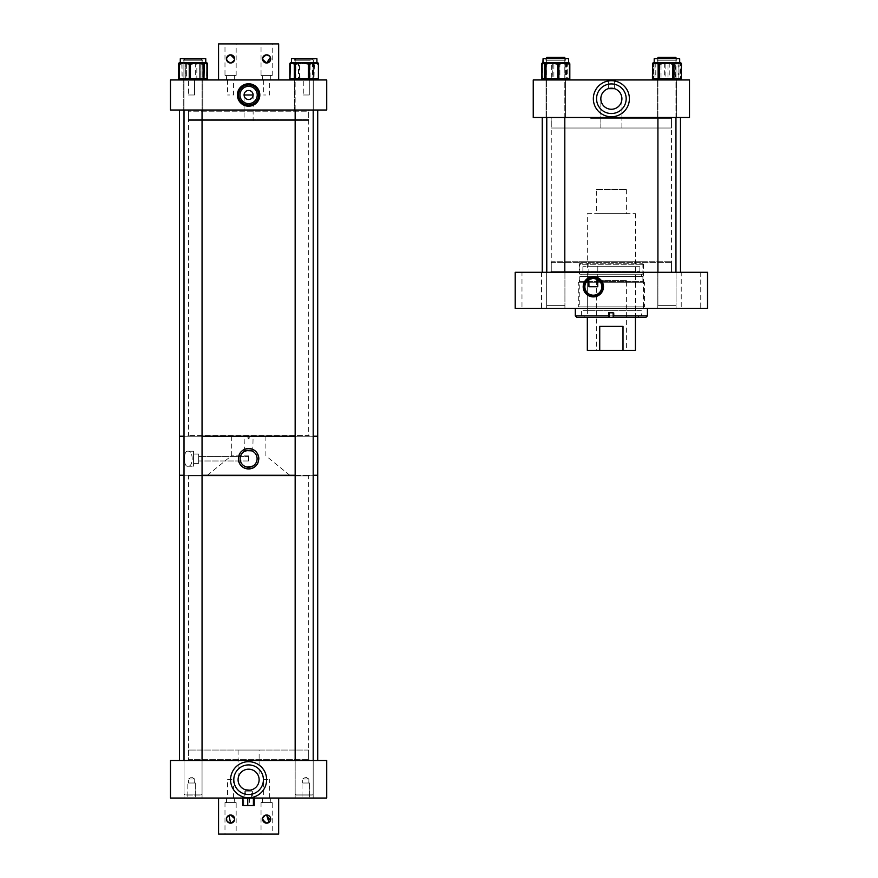 <?xml version="1.0" encoding="UTF-8"?>
<svg xmlns="http://www.w3.org/2000/svg" width="878" height="878" viewBox="0 0 878 878"><rect width="100%" height="100%" fill="white"/><g stroke="black" fill="none" stroke-linecap="round" stroke-linejoin="round"><path stroke-width="0.66" stroke-dasharray="4.39 3.29" d="M670.507 261.765L552.229 261.765L670.507 261.765L671.461 262.72L551.263 262.72L551.263 272.29L671.461 272.29L551.263 272.29M552.229 261.765L551.263 262.72L671.461 262.72L671.461 272.29M700.743 272.29L700.743 308.343L681.229 308.343L700.743 308.343L681.229 308.343L700.743 308.343L700.743 272.29L681.229 272.29L681.229 308.343L681.229 272.29L700.743 272.29M564.927 272.29L564.927 308.343L546.654 308.343L564.927 308.343L546.654 308.343L564.927 308.343L564.927 272.29L546.654 272.29L546.654 308.343L546.654 272.29L564.927 272.29M541.506 272.29L541.506 308.343L521.982 308.343L541.506 308.343L521.982 308.343L541.506 308.343L541.506 272.29L521.982 272.29L521.982 308.343L521.982 272.29L541.506 272.29M676.071 272.29L676.071 308.343L657.798 308.343L676.071 308.343L657.798 308.343L676.071 308.343L676.071 272.29L657.798 272.29L657.798 308.343L657.798 272.29L676.071 272.29M643.453 261.765L579.271 261.765L643.453 261.765L643.453 308.343L579.271 308.343L643.453 308.343L579.271 308.343L643.453 308.343L643.453 306.861L579.271 306.861L643.453 306.861M579.271 261.765L579.271 306.861M597.852 261.765L588.82 261.765L597.852 261.765L597.731 279.522A8.451 8.451 0 0 1 593.341 295.206A8.451 8.451 0 0 1 588.951 279.522M597.731 286.744L588.951 286.744M588.82 261.765L588.908 279.544M707.525 272.29L707.525 308.343L515.21 308.343L515.21 272.29L707.525 272.29M641.313 310.636L581.412 310.636L641.313 310.636L641.324 315.871L581.412 315.871L641.313 315.871M638.558 315.871L584.177 315.871L638.558 315.871L638.558 317.364L584.177 317.364L638.558 317.364M578.317 306.861L644.419 306.861L578.317 306.861L578.317 282.266L644.419 282.266L578.317 282.266L579.271 281.3L643.453 281.3L579.271 281.3M579.842 281.3L642.894 281.3L579.842 281.3L579.842 276.471L642.894 276.471L579.842 276.471M581.126 276.471L641.609 276.471L581.126 276.471L581.115 274.21L641.609 274.21L581.126 274.21M579.842 274.21L642.894 274.21L579.842 274.21L579.842 264.761L642.894 264.761L579.842 264.761L580.709 263.246L642.016 263.246L580.709 263.246M635.409 263.246L587.327 263.246L635.409 263.246L635.409 266.275L587.327 266.275L635.409 266.275M639.842 266.275L582.882 266.275L639.842 266.275L639.842 271.543L582.882 271.543L639.842 271.543M635.409 271.543L587.327 271.543L635.409 271.543L635.409 310.636L587.327 310.636L635.409 310.636M645.934 317.364L576.802 317.364M647.426 315.871L614.084 315.871L614.084 312.798L609.562 312.798L609.551 317.364L609.562 315.871L575.309 315.871M575.309 308.343L647.426 308.343L575.309 308.343M614.084 312.798L609.541 312.798L609.562 315.871M614.051 312.798L614.084 315.871M613.195 312.798L613.195 317.364L613.195 312.798L608.673 312.798M626.387 280.444L596.338 280.444L626.387 280.444L626.387 350.421L596.338 350.421L626.387 350.421M596.338 280.444L596.338 350.421M596.338 189.593L626.387 189.593L596.338 189.593L596.338 213.628L626.387 213.628L596.338 213.628M626.387 189.593L626.387 213.628M587.327 213.628L635.409 213.628L587.327 213.628L587.327 317.364M635.409 213.628L635.409 317.364M623.007 326.375L599.729 326.375L623.007 326.375L623.007 350.421L635.409 350.421M599.729 326.375L599.729 350.421L587.327 350.421M623.007 350.421L599.729 350.421M244.084 94.989C244.369 97.71 245.884 99.214 248.606 99.499C251.327 99.214 252.831 97.71 253.127 94.989A4.522 4.522 0 0 0 248.606 90.467A4.522 4.522 0 0 0 244.084 94.989L244.084 120.538L253.127 120.538L253.127 94.989A4.522 4.522 0 0 0 248.606 90.467A4.522 4.522 0 0 0 244.084 94.989M248.606 86.351A8.626 8.626 0 0 0 239.979 94.989A8.626 8.626 0 0 0 248.606 103.615A8.626 8.626 0 0 0 257.232 94.989A8.626 8.626 0 0 0 248.606 86.351M313.94 79.964L313.94 110.013L294.415 110.013L313.94 110.013L294.415 110.013L313.94 110.013L313.94 79.964L294.415 79.964L294.415 110.013L294.415 79.964L313.94 79.964M309.297 79.964L309.297 94.989L303.283 94.989L309.297 94.989L303.283 94.989L309.297 94.989L309.297 79.964L303.283 79.964L303.283 94.989L303.283 79.964L309.297 79.964M269.634 79.964L263.63 79.964L269.634 79.964L269.634 94.989L263.63 94.989L269.634 94.989M263.63 79.964L263.63 94.989M233.581 79.964L227.567 79.964L233.581 79.964L233.581 94.989L227.567 94.989L233.581 94.989M227.567 79.964L227.567 94.989M194.521 79.964L194.521 94.989L188.507 94.989L194.521 94.989L188.507 94.989L194.521 94.989L194.521 79.964L188.507 79.964L188.507 94.989L188.507 79.964L194.521 79.964M202.796 79.964L202.796 110.013L183.272 110.013L202.796 110.013L183.272 110.013L202.796 110.013L202.796 79.964L183.272 79.964L183.272 110.013L183.272 79.964L202.796 79.964L180.297 79.964L202.796 79.964M189.11 120.538L308.101 120.538L189.11 120.538L188.507 119.573L308.705 119.573L308.705 110.013L188.507 110.013L308.705 110.013M308.101 120.538L308.705 119.573L188.507 119.573L188.507 110.013M253.127 120.538L244.084 120.538M326.737 110.013L170.475 110.013L170.475 79.964L326.737 79.964L326.737 110.013M296.325 58.727L316.914 58.727L296.325 58.727M317.265 62.766L316.903 62.766A1.207 1.119 90 0 1 318.012 63.973L315.992 62.766L316.914 62.766L316.914 58.727L291.43 58.727L291.079 62.766L291.902 62.766A1.207 0.911 -90 0 0 290.991 63.973L294.514 62.766L298.037 63.973A1.207 0.911 90 0 1 298.948 62.766L301.011 62.766L301.231 63.973L306.543 62.766L291.43 62.766A1.207 1.119 -90 0 0 290.344 63.973L292.363 62.766L294.382 63.973A1.207 1.119 90 0 1 295.491 62.766L297.214 62.766L297.038 63.973L302.394 62.766L291.43 62.766L315.992 62.766L313.973 63.973A1.207 1.119 -90 0 0 312.864 62.766L306.543 62.766L311.855 63.973L311.624 62.766L312.864 62.766A1.207 1.13 -90 0 1 313.995 63.973L313.501 78.757L318.473 78.757L310.099 78.757L310.099 63.973L314.214 62.766L317.54 63.973A1.207 0.944 90 0 0 316.596 62.766L302.394 62.766L307.739 63.973L307.915 62.766L309.934 62.766A1.207 0.944 -90 0 1 310.878 63.973M310.263 60.231L294.295 60.231L310.263 60.231M310.263 58.727L294.295 58.727L310.263 58.727M309.802 60.231L295.041 60.231L309.802 60.231M309.802 79.964L295.041 79.964L309.802 79.964M291.43 62.777A1.207 1.13 -90 0 1 291.496 62.766L291.759 62.766A1.207 0.944 -90 0 0 290.816 63.973L290.036 63.973L290.036 78.757L298.246 78.757L298.246 63.973L294.141 62.766L290.816 63.973M297.477 63.973A1.207 0.944 90 0 1 298.421 62.766L300.441 62.766L300.616 63.973L299.365 63.973L299.365 78.757L312.557 78.757L312.557 63.973L305.961 62.766L300.616 63.973M311.306 63.973L311.141 62.766L312.864 62.766L313.084 63.973L313.084 78.757L290.168 78.757L290.168 63.973L290.991 63.973M316.914 62.766L317.99 63.973A1.207 1.13 90 0 0 316.848 62.766L316.914 62.766M299.2 79.964L317.364 79.964L299.2 79.964L299.365 78.757L298.246 78.757A1.207 0.944 -90 0 0 299.2 79.964M205.661 63.973L206.582 63.973A1.207 0.823 90 0 0 205.77 62.766L205.77 58.727L180.286 58.727L205.77 58.727L180.286 58.727L180.286 62.766L205.77 62.766L201.71 62.766L205.661 63.973A1.207 0.823 90 0 0 204.848 62.766L205.485 62.766A1.207 1.174 90 0 1 205.814 62.821M202.917 60.231L183.151 60.231L202.917 60.231L183.151 60.231L202.917 60.231L202.917 58.727L183.151 58.727L202.917 58.727L183.151 58.727L202.917 58.727L202.917 60.231M202.17 60.231L183.897 60.231L202.17 60.231L183.897 60.231L202.17 60.231L202.17 79.964L183.897 79.964L202.17 79.964L183.897 79.964L202.17 79.964L202.17 60.231M206.352 62.766L204.069 62.766L206.769 63.973L204.058 62.766L201.347 63.973A1.207 1.043 -90 0 0 200.316 62.766L200.338 62.766A1.207 1.043 -90 0 1 201.38 63.973L204.069 62.766L193.05 62.766L198.45 63.973L193.017 62.766L187.618 63.973L187.618 62.766L187.651 63.973L193.05 62.766L182.009 62.766L184.709 63.973L181.987 62.766L179.299 63.973L182.009 62.766L180.286 62.766L181.823 63.973A1.207 1.174 90 0 1 182.986 62.766L180.297 62.766A1.207 1.043 -90 0 0 179.299 63.973A1.207 1.043 -90 0 1 180.341 62.766M187.618 63.973L186.356 63.973L186.356 78.757L199.679 78.757L199.679 63.973L198.417 63.973L198.45 62.766L198.417 63.973L199.712 63.973L199.712 79.964L179.705 79.964L199.679 79.964A1.207 1.043 90 0 0 200.755 78.757L200.755 63.973L201.38 63.973M205.726 62.766A1.207 1.043 90 0 1 206.769 63.973A1.207 1.043 90 0 0 205.726 62.766M185.73 62.766A1.207 1.043 90 0 0 184.687 63.973A1.207 1.043 90 0 1 185.752 62.766M201.589 62.766L203.07 62.766M196.924 62.766L189.286 62.766L194.444 63.973L194.806 62.766L196.924 62.766A1.207 0.823 -90 0 1 197.748 63.973L201.71 62.766L196.924 62.766M184.479 62.766L182.986 62.766L184.479 62.766L184.117 63.973L189.286 62.766L184.479 62.766M179.408 63.973L180.616 62.766A1.207 1.174 -90 0 0 179.408 63.973L178.508 63.973M295.491 62.766L296.731 62.766M307.443 60.231L294.295 60.231L307.443 60.231M307.443 58.727L294.295 58.727L307.443 58.727M307.201 60.231L295.041 60.231L307.201 60.231M307.201 79.964L295.041 79.964L307.201 79.964M308.584 62.766L309.407 62.766M314.412 63.973L316.201 62.766L313.281 62.766A1.207 1.13 -90 0 1 314.412 63.973L313.995 78.757L313.084 78.757L312.864 79.964L317.265 79.964L291.079 79.964L312.864 79.964A1.207 1.13 -90 0 0 313.995 78.757L318.407 78.757M632.303 117.498L550.572 117.498L632.303 117.498M590.674 118.706L671.461 118.706L590.674 118.706M590.257 272.29L672.669 272.29L590.257 272.29M632.061 271.598L551.263 271.598L632.061 271.598M587.569 272.29L680.483 272.29L587.569 272.29M587.569 117.498L680.483 117.498L587.569 117.498M611.362 80.699A18.032 18.032 0 0 0 593.341 98.731A18.032 18.032 0 0 0 611.362 116.763A18.032 18.032 0 0 0 629.394 98.731A18.032 18.032 0 0 0 611.362 80.699A18.032 18.032 0 0 0 593.341 98.731A18.032 18.032 0 0 0 611.362 116.763A18.032 18.032 0 0 0 629.394 98.731A18.032 18.032 0 0 0 611.362 80.699M614.37 79.964L614.37 88.634L614.37 79.964L608.366 79.964L608.366 88.634L608.366 79.964L614.37 79.964M546.039 117.498L546.039 79.964L565.553 79.964L546.039 79.964L565.553 79.964L546.039 79.964L565.553 79.964L546.039 79.964L565.553 79.964L546.039 79.964L546.039 117.498L565.553 117.498L565.553 79.964L565.553 117.498L546.039 117.498L565.553 117.498L546.039 117.498L546.039 79.964L546.039 117.498L565.553 117.498L565.553 79.964L565.553 117.498L546.039 117.498M657.183 117.498L657.183 79.964L676.697 79.964L657.183 79.964L676.697 79.964L657.183 79.964L676.697 79.964L657.183 79.964L676.697 79.964L657.183 79.964L657.183 117.498L676.697 117.498L676.697 79.964L676.697 117.498L657.183 117.498L676.697 117.498L657.183 117.498L657.183 79.964L657.183 117.498L676.697 117.498L676.697 79.964L676.697 117.498L657.183 117.498M671.461 128.023L551.263 128.023L551.263 117.498L671.461 117.498L551.263 117.498L671.461 117.498L551.263 117.498L551.263 128.023L671.461 128.023L671.461 117.498L671.461 128.023L551.263 128.023L671.461 128.023M600.837 128.023L600.837 98.731C601.507 105.075 605.019 108.587 611.362 109.256C617.717 108.587 621.229 105.075 621.898 98.731C621.229 105.075 617.717 108.587 611.362 109.256C605.019 108.587 601.507 105.075 600.837 98.731C601.507 105.075 605.019 108.587 611.362 109.256A10.525 10.525 0 0 0 621.898 98.731A10.525 10.525 0 0 0 611.362 88.195A10.525 10.525 0 0 0 600.837 98.731A10.525 10.525 0 0 0 611.362 109.256C617.717 108.587 621.229 105.075 621.898 98.731C621.229 105.075 617.717 108.587 611.362 109.256C605.019 108.587 601.507 105.075 600.837 98.731L600.837 128.023L621.898 128.023L621.898 98.731L621.898 128.023L600.837 128.023M611.362 83.926A14.805 14.805 0 0 0 596.557 98.731A14.805 14.805 0 0 0 611.362 113.536A14.805 14.805 0 0 0 626.179 98.731A14.805 14.805 0 0 0 611.362 83.926A14.805 14.805 0 0 0 596.557 98.731A14.805 14.805 0 0 0 611.362 113.536A14.805 14.805 0 0 0 626.179 98.731A14.805 14.805 0 0 0 611.362 83.926M533.242 117.498L533.242 79.964L689.493 79.964L533.242 79.964L533.242 117.498L689.493 117.498L689.493 79.964L689.493 117.498L533.242 117.498M675.95 272.29L675.95 57.443L657.918 57.443L675.95 57.443L657.918 57.443L657.918 305.346L675.95 305.346L657.918 305.346L675.95 305.346L657.918 305.346L657.918 272.29M675.95 117.498L675.95 58.727M657.918 117.498L657.918 58.727M564.806 272.29L564.806 57.443L546.774 57.443L564.806 57.443L546.774 57.443L546.774 305.346L564.806 305.346L546.774 305.346L564.806 305.346L546.774 305.346L546.774 272.29M564.806 117.498L564.806 58.727M546.774 117.498L546.774 58.727M543.822 58.727L568.538 58.727L543.822 58.727M556.915 62.766L559.066 62.766L557.859 62.766L557.53 63.973L552.328 62.766L547.126 63.973L547.455 62.766L545.94 62.766A1.207 1.163 90 0 0 544.766 63.973L543.449 62.766L542.121 63.973A1.207 1.163 -90 0 1 543.284 62.766L543.877 62.766A1.207 0.834 -90 0 0 543.032 63.973L546.906 62.766L544.239 62.766A1.207 0.768 -90 0 0 543.471 63.973L547.609 62.766L568.538 62.766L569.273 63.973A1.207 1.185 90 0 0 568.099 62.766L569.471 63.973A1.207 1.163 90 0 0 568.307 62.766L559.264 62.766L564.455 63.973L564.126 62.766L565.651 62.766A1.207 1.163 -90 0 1 566.815 63.973L568.143 62.766M545.578 62.766L546.764 62.766M565.081 60.231L545.918 60.231L565.081 60.231M565.081 58.727L545.918 58.727L565.081 58.727M564.378 60.231L546.654 60.231L564.378 60.231M564.378 79.964L546.654 79.964L564.378 79.964M566.222 62.766L560.164 62.766L565.234 63.973L564.817 62.766L566.222 62.766A1.207 1.185 -90 0 1 567.407 63.973L568.34 62.766L566.222 62.766M550.78 63.973L551.68 63.973A1.207 0.834 -90 0 1 552.525 62.766L554.676 62.766L555.083 63.973L560.164 62.766L547.609 62.766L551.746 63.973A1.207 0.768 90 0 1 552.525 62.766L546.906 62.766L550.78 63.973A1.207 0.834 90 0 1 551.614 62.766L553.733 62.766L552.525 62.766L552.844 63.973L559.264 62.766L553.733 62.766L554.062 63.973M558.101 79.964L543.273 79.964L558.101 79.964M542.308 63.973L542.505 63.973A1.207 0.768 -90 0 1 543.273 62.766A1.207 1.185 90 0 0 543.043 62.799L542.911 62.975M679.594 62.766L677.761 62.766A1.207 1.196 -90 0 1 678.957 63.973L679.594 62.766L680.373 63.973A1.207 1.196 90 0 0 679.177 62.766L678.167 62.766A1.207 0.724 90 0 1 678.892 63.973L674.556 62.766L670.232 63.973A1.207 0.724 -90 0 0 669.508 62.766L667.346 62.766L666.874 63.973L661.902 62.766L656.942 63.973L657.413 62.766L656.107 62.766A1.207 1.196 90 0 0 654.922 63.973L654.286 62.766L653.649 63.973A1.207 1.196 -90 0 1 654.845 62.766L655.701 62.766A1.207 0.724 -90 0 0 654.988 63.973L659.312 62.766L654.33 62.766A1.207 1.01 -90 0 0 653.32 63.973L656.294 62.766L679.682 62.766L678.321 62.766L680.746 63.973A1.207 1.076 90 0 0 679.671 62.766L680.241 62.766M659.619 62.766L660.882 62.766M672.921 62.766L673.613 62.766M676.806 60.231L657.062 60.231L676.817 60.231L676.817 58.727L657.062 58.727L676.817 58.727L676.817 60.231M676.06 79.964L657.798 79.964L676.071 79.964L676.071 60.231L657.798 60.231L676.071 60.231L676.071 79.964M674.82 62.766L667.675 62.766L673.064 63.973L672.998 62.766L674.82 62.766A1.207 1.076 -90 0 1 675.895 63.973L678.321 62.766L674.82 62.766M662.21 62.766L656.294 62.766L659.257 63.973A1.207 1.01 90 0 1 660.256 62.766L662.21 62.766L662.275 63.973L667.675 62.766L662.21 62.766M672.921 79.964L653.638 79.964L672.921 79.964M670.232 63.973L669.223 63.973L669.223 78.757L679.901 78.757L679.901 63.973L680.373 78.757L680.384 63.973A1.207 1.207 0 0 0 679.177 62.766L679.846 63.15L679.682 58.727L654.198 58.727L654.033 63.15L654.845 62.766M677.761 62.766L671.966 62.766L676.927 63.973L676.455 62.766L677.761 62.766M666.534 62.766L659.312 62.766L663.647 63.973A1.207 0.724 90 0 1 664.361 62.766L666.534 62.766L667.006 63.973L671.966 62.766L666.534 62.766M656.942 63.973L655.789 63.973L655.789 78.757L668.026 78.757L668.498 79.964L654.692 79.964L668.498 79.964A1.207 0.724 -90 0 0 669.223 78.757L668.026 78.757L668.026 63.973L666.874 63.973M680.22 63.973A1.207 1.196 90 0 0 679.034 62.766M568.549 63.973L564.675 62.766L559.901 63.973L559.901 78.757L569.449 78.757L569.449 63.973L568.549 63.973A1.207 0.834 90 0 0 567.715 62.766L568.538 62.766L568.538 58.727L543.054 58.727M565.3 60.231L545.918 60.231L565.3 60.231M565.3 58.727L545.918 58.727L565.3 58.727M564.587 60.231L546.654 60.231L564.587 60.231M564.587 79.964L546.654 79.964L564.587 79.964M547.126 63.973L545.918 63.973L545.918 78.757L558.737 78.757L558.737 63.973L559.066 62.766L559.966 62.766A1.207 0.834 -90 0 1 560.812 63.973M559.066 79.964L542.977 79.964L559.066 79.964A1.207 0.834 -90 0 0 559.901 78.757L558.737 78.757L559.066 79.964M188.496 779.016L194.675 779.016L194.675 783.011L188.496 783.011L194.675 783.011L188.496 783.011L194.675 783.011L194.675 779.016L188.496 779.016L188.496 783.011L188.496 779.016L194.675 779.016L188.496 779.016L191.58 777.162L194.675 779.016L191.58 777.162L188.496 779.016M195.333 783.011L195.333 798.036L187.826 798.036L195.333 798.036L187.826 798.036L195.333 798.036L195.333 783.011L187.826 783.011L187.826 798.036L187.826 783.011L195.333 783.011M302.68 779.016L308.858 779.016L308.858 783.011L302.68 783.011L308.858 783.011L302.68 783.011L308.858 783.011L308.858 779.016L302.68 779.016L302.68 783.011L302.68 779.016L308.858 779.016L302.68 779.016L305.774 777.162L308.858 779.016L305.774 777.162L302.68 779.016M309.528 783.011L309.528 798.036L302.01 798.036L309.528 798.036L302.01 798.036L309.528 798.036L309.528 783.011L302.01 783.011L302.01 798.036L302.01 783.011L309.528 783.011M248.606 797.751A18.032 18.032 0 0 0 266.638 779.73A18.032 18.032 0 0 0 248.606 761.698A18.032 18.032 0 0 0 230.574 779.73A18.032 18.032 0 0 0 248.606 797.751M245.599 798.036L251.613 798.036L245.599 798.036L245.829 789.882M251.613 798.036L251.613 789.816M227.567 798.036L233.581 798.036L227.567 798.036L227.567 779.346L233.581 779.346L227.567 779.346M233.581 798.036L233.581 779.346M263.63 798.036L269.634 798.036L263.63 798.036L263.63 779.346L269.634 779.346L263.63 779.346M269.634 798.036L269.634 779.346M259.131 750.042L238.081 750.042L259.131 750.042L259.131 779.346C258.297 773.2 254.785 769.808 248.606 769.194C242.427 769.808 238.915 773.2 238.081 779.346L238.081 779.346C238.915 773.2 242.427 769.808 248.606 769.194C254.785 769.808 258.297 773.2 259.131 779.346L259.131 779.346M238.081 750.042L238.081 779.346M308.705 750.042L188.507 750.042L308.705 750.042L308.705 760.491L188.507 760.491L308.705 760.491M188.507 750.042L188.507 760.491M249.198 790.233L249.758 790.189M248.606 790.255A10.525 10.525 0 0 0 259.131 779.73A10.525 10.525 0 0 0 248.606 769.194A10.525 10.525 0 0 0 238.081 779.73A10.525 10.525 0 0 0 248.606 790.255M248.606 794.535A14.805 14.805 0 0 0 263.411 779.73A14.805 14.805 0 0 0 248.606 764.914A14.805 14.805 0 0 0 233.8 779.73A14.805 14.805 0 0 0 248.606 794.535M202.05 760.491L202.05 798.036L184.018 798.036L202.05 798.036L184.018 798.036L202.05 798.036L202.05 760.491L184.018 760.491L184.018 798.036L184.018 760.491L202.05 760.491L184.018 760.491L202.05 760.491L202.05 794.074L184.018 794.074L202.05 794.074L202.05 59.792L184.018 59.792L202.05 59.792L184.018 59.792L202.05 59.792L201.084 58.826L184.984 58.826L201.084 58.826L202.05 59.792L202.05 110.013M313.194 760.491L313.194 798.036L295.162 798.036L313.194 798.036L295.162 798.036L313.194 798.036L313.194 760.491L295.162 760.491L295.162 798.036L295.162 760.491L313.194 760.491L295.162 760.491L313.194 760.491L313.194 59.792L295.162 59.792L313.194 59.792L295.162 59.792L313.194 59.792L312.228 58.826L296.127 58.826L312.228 58.826L313.194 59.792L313.194 110.013M170.475 760.491L170.475 798.036L326.737 798.036L326.737 760.491L170.475 760.491M224.987 75.442L236.16 75.442L224.987 75.442L224.987 43.9L236.16 43.9L224.987 43.9M236.16 75.442L236.16 43.9M270.534 57.696L268.942 55.555M270.029 56.642L269.535 56.049M263.246 56.642L262.873 57.322M261.04 75.442L272.224 75.442L261.04 75.442L261.04 43.9L272.224 43.9L261.04 43.9M272.224 75.442L272.224 43.9M230.574 63.007A4.083 4.083 0 0 0 234.656 58.925A4.083 4.083 0 0 0 230.574 54.842A4.083 4.083 0 0 0 226.491 58.925A4.083 4.083 0 0 0 230.574 63.007M234.656 58.925L234.338 60.527M232.187 62.678L231.408 62.931M266.638 63.007A4.083 4.083 0 0 0 270.72 58.925A4.083 4.083 0 0 0 266.638 54.842A4.083 4.083 0 0 0 262.544 58.925A4.083 4.083 0 0 0 266.638 63.007M262.544 79.964L270.72 79.964L262.544 79.964L262.544 75.442L270.72 75.442L262.544 75.442M270.72 79.964L270.72 75.442M226.491 79.964L234.656 79.964L226.491 79.964L226.491 75.442L234.656 75.442L226.491 75.442M234.656 79.964L234.656 75.442M278.655 79.964L278.655 43.9L218.556 43.9L218.556 79.964L278.655 79.964L218.556 79.964M265.804 815.069L265.024 815.322L265.804 815.069M262.632 818.252L262.632 819.909M265.804 823.081L266.638 823.158A4.083 4.083 0 0 0 270.72 819.075A4.083 4.083 0 0 0 266.638 814.993A4.083 4.083 0 0 0 262.544 819.075A4.083 4.083 0 0 0 266.638 823.158L267.867 822.971M270.029 821.358L270.391 820.678M272.224 802.558L261.04 802.558L272.224 802.558L272.224 834.1L261.04 834.1L272.224 834.1M261.04 802.558L261.04 834.1M229.74 815.069L228.96 815.322L229.74 815.069M233.965 821.358L234.338 820.678M236.16 802.558L224.987 802.558L236.16 802.558L236.16 834.1L224.987 834.1L236.16 834.1M224.987 802.558L224.987 834.1M262.544 819.075L262.873 817.473M230.574 823.158A4.083 4.083 0 0 0 234.656 819.075A4.083 4.083 0 0 0 230.574 814.993A4.083 4.083 0 0 0 226.491 819.075A4.083 4.083 0 0 0 230.574 823.158L229.751 823.081M227.182 821.358L226.809 820.678M226.579 818.241L226.809 817.473M234.656 798.036L226.491 798.036L234.656 798.036L234.656 802.558L226.491 802.558L234.656 802.558M226.491 798.036L226.491 802.558M270.72 798.036L262.544 798.036L270.72 798.036L270.72 802.558L262.544 802.558L270.72 802.558M262.544 798.036L262.544 802.558M218.556 798.036L218.556 834.1L278.655 834.1L278.655 798.036L218.556 798.036L278.655 798.036M268.942 822.445L268.251 822.829M611.362 88.195A10.525 10.525 0 0 0 600.837 98.731A10.525 10.525 0 0 0 611.362 109.256A10.525 10.525 0 0 0 621.898 98.731A10.525 10.525 0 0 0 611.362 88.195M253.116 468.259L244.095 468.259L253.116 468.259L253.029 465.977M251.119 466.833L249.495 467.173M246.85 467.03L246.081 466.833M244.095 468.259L244.095 465.922M252.765 451.325L253.116 436.223L244.095 436.223L253.116 436.223M244.446 451.325L244.095 436.223M245.412 450.853L246.081 450.612M251.799 450.853L252.348 451.105M240.111 458.722A8.495 8.495 0 0 0 248.606 467.217A8.495 8.495 0 0 0 257.1 458.722A8.495 8.495 0 0 0 248.606 450.238A8.495 8.495 0 0 0 240.111 458.722M255.827 465.955A10.218 10.218 0 0 0 257.1 464.396M258.044 462.64A10.218 10.218 0 0 0 258.823 458.722M248.606 438.846L247.662 437.902L248.606 438.846L249.539 437.902L248.606 438.846M248.606 475.261L179.496 475.261L248.606 475.261M248.606 455.869L231.331 455.869L248.606 455.869M248.606 436.97L249.539 437.902L248.606 436.97L247.662 437.902L248.606 436.97M248.606 436.223L179.496 436.223L248.606 436.223M198.669 460.983L248.606 460.983L248.606 456.461L248.606 460.983L248.606 456.461L248.606 460.983L198.669 460.983L198.669 456.461L248.606 456.461L198.669 456.461L198.669 460.983M193.555 463.419L198.669 463.419L198.669 454.025L198.669 463.419L198.669 454.025L198.669 463.419L193.555 463.419L193.555 454.025L198.669 454.025L193.555 454.025L193.555 463.419M187.815 466.24L193.555 466.24L193.555 451.215L193.555 466.24L193.555 451.215L193.555 466.24L187.815 466.24C183.272 467.206 183.25 450.282 187.815 451.215L193.555 451.215L187.815 451.215C193.621 450.14 193.654 467.261 187.815 466.24C193.61 467.315 193.665 450.184 187.815 451.215C183.282 450.238 183.239 467.162 187.815 466.24M184.018 475.261L202.05 475.261L184.018 475.261M184.018 436.223L202.05 436.223L184.018 436.223M295.162 475.261L313.194 475.261L295.162 475.261M295.162 436.223L313.194 436.223L295.162 436.223M245.642 448.943A10.218 10.218 0 0 0 244.688 449.284M242.932 450.227A10.218 10.218 0 0 0 241.373 451.501M239.178 454.793A10.218 10.218 0 0 0 238.388 458.722M251.119 450.612L250.351 450.414M249.495 450.282L248.606 450.238M244.863 791.122L252.359 791.122L244.852 791.122L244.852 798.036L252.359 798.036L244.863 798.036M243.81 798.036L254.236 798.036L243.81 798.036L243.81 805.543L242.976 805.543M254.236 805.543L243.81 805.543M249.44 798.036L249.44 805.543M184.018 760.491L184.018 794.074L202.05 794.074L201.084 795.04L202.05 794.074L184.018 794.074L184.984 795.04L201.084 795.04L184.984 795.04L201.084 795.04L184.984 795.04L184.018 794.074L184.018 59.792L184.984 58.826L201.084 58.826L184.984 58.826L184.018 59.792L184.018 110.013M295.162 110.013L295.162 59.792L296.127 58.826L312.228 58.826L296.127 58.826L295.162 59.792L295.162 794.074L313.194 794.074L295.162 794.074L313.194 794.074L295.162 794.074L295.162 760.491M312.228 795.04L296.127 795.04L295.162 794.074L296.127 795.04L312.228 795.04L313.194 794.074L312.228 795.04L296.127 795.04L312.228 795.04M187.299 436.223L188.507 435.532L188.507 111.21L187.815 110.013L309.396 110.013L308.705 111.21L188.507 111.21L308.705 111.21L308.705 435.532L188.507 435.532L308.705 435.532L309.901 436.223L187.299 436.223L309.901 436.223M317.715 110.013L179.496 110.013L317.715 110.013M309.396 110.013L187.815 110.013M309.901 475.261L308.705 475.953L308.705 759.294L309.396 760.491L187.815 760.491L188.507 759.294L308.705 759.294L188.507 759.294L188.507 475.953L308.705 475.953L188.507 475.953L187.299 475.261L309.901 475.261L187.299 475.261M179.496 760.491L317.715 760.491L179.496 760.491M187.815 760.491L309.396 760.491M307.739 63.973L308.99 63.973L308.99 78.757L289.872 78.757M294.382 63.973L297.038 63.973M295.798 78.757L295.963 62.766A1.207 1.119 -90 0 0 294.854 63.973L294.854 78.757A1.207 1.119 -90 0 0 295.963 79.964L295.798 78.757M317.54 63.973L318.319 63.973L318.319 78.757A1.207 0.944 -90 0 1 317.364 79.964L317.364 79.964M317.364 62.766A1.207 0.944 -90 0 1 318.319 63.973L318.407 63.973M312.557 78.757L313.501 78.757A1.207 1.119 -90 0 1 312.392 79.964L312.557 78.757M313.501 63.973L312.557 63.973L312.392 62.766A1.207 1.119 -90 0 1 313.501 63.973M299.365 63.973L298.246 63.973A1.207 0.944 90 0 1 299.2 62.766L299.365 63.973M289.883 78.757L290.036 78.757A1.207 0.944 -90 0 0 290.618 79.865M290.618 62.865A1.207 0.944 90 0 0 290.036 63.973L289.883 63.973M310.099 78.757L308.99 78.757L309.155 79.964A1.207 0.944 -90 0 0 310.099 78.757M308.99 63.973L310.099 63.973A1.207 0.944 -90 0 0 309.155 62.766L308.99 63.973M181.823 63.973L182.097 78.757L179.123 78.757L185.313 78.757L185.313 63.973L184.687 63.973L185.346 63.973L185.346 78.757L178.508 78.757M179.705 79.964L179.705 79.964A1.207 1.043 -90 0 1 178.673 78.757L178.673 63.973A1.207 1.043 -90 0 1 179.705 62.766M206.967 63.973L207.395 78.757L186.388 78.757L186.388 63.973L187.651 63.973M201.347 63.973L200.722 63.973L200.722 78.757L206.967 78.757M199.679 78.757L200.722 78.757A1.207 1.043 -90 0 1 199.679 79.964L199.679 78.757M200.722 63.973L200.755 63.973A1.207 1.043 90 0 0 199.679 62.766L199.679 63.973L199.712 62.766A1.207 1.043 -90 0 1 200.755 63.973M185.313 78.757L186.356 78.757L186.356 79.964A1.207 1.043 90 0 1 185.313 78.757M186.356 63.973L185.313 63.973A1.207 1.043 90 0 1 186.356 62.766L186.356 63.973M186.388 78.757L185.346 78.757A1.207 1.043 -90 0 0 186.388 79.964L186.388 78.757M185.346 63.973L186.388 63.973L186.388 62.766A1.207 1.043 -90 0 0 185.346 63.973M206.352 79.964L206.352 79.964A1.207 1.043 90 0 0 207.395 78.757M194.444 63.973L195.651 63.973L195.651 78.757L182.92 78.757L182.92 63.973L184.117 63.973M206.934 63.973L206.582 78.757L196.826 78.757L196.826 63.973L197.748 63.973M206.934 78.757L206.582 78.757A1.207 0.823 90 0 1 205.77 79.964L205.77 79.964M182.92 78.757L182.097 78.757A1.207 1.174 -90 0 0 183.272 79.964L182.92 78.757M182.097 63.973L182.92 63.973L183.272 62.766A1.207 1.174 -90 0 0 182.097 63.973M196.826 78.757L195.651 78.757L196.003 79.964A1.207 0.823 90 0 0 196.826 78.757M195.651 63.973L196.826 63.973A1.207 0.823 -90 0 0 196.003 62.766L195.651 63.973M298.037 63.973L301.231 63.973M299.991 78.757L299.771 62.766A1.207 0.911 -90 0 0 298.86 63.973L298.86 78.757A1.207 0.911 -90 0 0 299.771 79.964L299.991 78.757M311.855 63.973L313.995 63.973M291.079 79.964L291.079 79.964A1.207 0.911 -90 0 1 290.168 78.757L289.949 78.757M289.949 63.973L290.168 63.973A1.207 0.911 -90 0 1 291.079 62.766M551.746 63.973L552.712 63.973L552.712 78.757L541.803 78.757M543.273 79.964A1.207 0.768 -90 0 1 542.505 78.757L542.505 63.973L543.471 63.973M565.234 63.973L566.42 63.973L566.42 78.757L553.897 78.757L553.897 63.973L555.083 63.973M569.317 79.415A1.207 0.834 -90 0 0 569.449 78.757L567.188 78.757L567.407 63.973M553.897 78.757L552.712 78.757A1.207 0.768 -90 0 0 553.491 79.964L553.897 78.757M552.712 63.973L553.897 63.973L553.491 62.766A1.207 0.768 -90 0 0 552.712 63.973M567.188 78.757L566.003 79.964A1.207 1.185 90 0 0 567.188 78.757M566.42 63.973L567.188 63.973A1.207 1.185 -90 0 0 566.003 62.766L566.42 63.973M659.257 63.973L659.949 63.973L659.949 78.757L652.431 78.757M652.431 63.973L653.32 63.973M653.638 79.964A1.207 1.01 -90 0 1 652.628 78.757L652.628 63.973A1.207 1.01 -90 0 1 653.638 62.766M673.064 63.973L674.326 63.973L674.326 78.757L661.024 78.757L661.024 63.973L662.275 63.973M680.746 63.973L681.317 63.973L681.317 78.757L675.325 78.757L675.325 63.973L675.895 63.973M661.024 78.757L659.949 78.757A1.207 1.01 -90 0 0 660.947 79.964L661.024 78.757M659.949 63.973L661.024 63.973L660.947 62.766A1.207 1.01 -90 0 0 659.949 63.973M675.325 78.757L674.326 78.757L674.249 79.964A1.207 1.076 90 0 0 675.325 78.757M674.326 63.973L675.325 63.973A1.207 1.076 -90 0 0 674.249 62.766L674.326 63.973M663.647 63.973L664.657 63.973L664.657 78.757L653.495 78.757L655.065 78.757L654.922 63.973M653.649 63.973L654.988 63.973M653.978 78.757L653.978 63.973A1.207 0.724 -90 0 1 654.692 62.766A1.207 1.196 90 0 0 653.506 63.973L653.506 78.757A1.207 1.196 90 0 0 654.692 79.964A1.207 0.724 -90 0 1 653.978 78.757M676.927 63.973L678.09 63.973L678.09 78.757L665.853 78.757L665.853 63.973L667.006 63.973M679.177 79.964A1.207 1.207 0 0 0 680.384 78.757L680.373 78.757A1.207 1.196 90 0 1 679.177 79.964A1.207 0.724 -90 0 0 679.901 78.757L678.804 78.757L678.957 63.973M679.177 62.766A1.207 0.724 90 0 1 679.901 63.973L678.892 63.973M669.223 63.973L668.026 63.973L668.498 62.766A1.207 0.724 90 0 1 669.223 63.973M655.065 78.757L656.261 79.964A1.207 1.196 90 0 1 655.065 78.757M655.789 63.973L655.065 63.973A1.207 1.196 90 0 1 656.261 62.766L655.789 63.973M654.692 62.766A1.207 1.207 0 0 0 653.495 63.973L653.495 78.757A1.207 1.207 0 0 0 654.692 79.964M665.853 78.757L664.657 78.757A1.207 0.724 -90 0 0 665.37 79.964L665.853 78.757M664.657 63.973L665.853 63.973L665.37 62.766A1.207 0.724 -90 0 0 664.657 63.973M678.804 78.757L677.618 79.964A1.207 1.196 90 0 0 678.804 78.757M678.09 63.973L678.804 63.973A1.207 1.196 -90 0 0 677.618 62.766L678.09 63.973M564.455 63.973L565.673 63.973L565.673 78.757L552.844 78.757L552.844 63.973L551.68 63.973L551.68 78.757L542.132 78.757L542.077 63.973M542.077 78.757L545.084 78.757L544.766 63.973M542.977 62.766A1.207 0.834 -90 0 0 542.132 63.973L543.032 63.973M569.778 78.757L566.508 78.757L566.815 63.973M559.066 62.766A1.207 0.834 90 0 1 559.901 63.973L557.53 63.973M569.515 63.973L569.449 63.973A1.207 0.834 90 0 0 569.317 63.315M545.084 78.757L545.918 78.757L546.248 79.964A1.207 1.163 90 0 1 545.084 78.757M545.918 63.973L545.084 63.973A1.207 1.163 90 0 1 546.248 62.766L545.918 63.973M552.844 78.757L551.68 78.757A1.207 0.834 -90 0 0 552.525 79.964L552.844 78.757M566.508 78.757L565.673 78.757L565.344 79.964A1.207 1.163 90 0 0 566.508 78.757M565.673 63.973L566.508 63.973A1.207 1.163 -90 0 0 565.344 62.766L565.673 63.973M542.132 78.757A1.207 0.834 -90 0 0 542.977 79.964M587.327 310.636L587.327 271.543M582.882 271.543L582.882 266.275M587.327 266.275L587.327 263.246M642.016 263.246L642.894 264.761L642.894 274.21M641.609 276.471L641.609 274.21M642.894 281.3L642.894 276.471M643.453 281.3L644.419 282.266L644.419 306.861M584.177 317.364L584.177 315.871M581.412 315.871L581.412 310.636M609.541 312.798L609.541 317.364M314.061 58.727L314.061 60.231L314.061 58.727M313.314 79.964L313.314 60.231L313.314 79.964M295.041 79.964L295.041 60.231L295.041 79.964M294.295 58.727L294.295 60.231L294.295 58.727M183.897 79.964L183.897 60.231L183.897 79.964M183.151 58.727L183.151 60.231L183.151 58.727M550.067 272.29L551.263 271.598L551.263 118.706L550.572 117.498M672.669 272.29L671.461 271.598L671.461 118.706L672.164 117.498M565.673 58.727L565.673 60.231L565.673 58.727M564.927 79.964L564.927 60.231L564.927 79.964M546.654 79.964L546.654 60.231L546.654 79.964M545.918 58.727L545.918 60.231L545.918 58.727M657.798 79.964L657.798 60.231L657.798 79.964M657.062 58.727L657.062 60.231L657.062 58.727M265.88 436.223L265.88 455.869L289.806 475.261M207.406 475.261L231.331 455.869L231.331 436.223M252.359 791.122L252.359 798.036"/><path stroke-width="1.32" d="M593.341 276.614A10.13 10.13 0 0 0 583.201 286.744A10.13 10.13 0 0 0 593.341 296.885A10.13 10.13 0 0 0 603.471 286.744A10.13 10.13 0 0 0 593.341 276.614M593.341 277.371A9.384 9.384 0 0 0 583.958 286.744A9.384 9.384 0 0 0 593.341 296.127A9.384 9.384 0 0 0 602.714 286.744A9.384 9.384 0 0 0 593.341 277.371M597.731 279.522L597.731 286.744L588.951 286.744L588.82 279.599L593.341 278.293A8.451 8.451 0 0 0 584.88 286.744A8.451 8.451 0 0 0 593.341 295.206A8.451 8.451 0 0 0 601.792 286.744A8.451 8.451 0 0 0 593.341 278.293L597.852 279.599M707.525 272.29L707.525 308.343L515.21 308.343L515.21 272.29L707.525 272.29M608.673 312.798L608.673 317.364L576.802 317.364L575.309 315.871L608.652 315.871L608.652 312.798L613.162 312.798L613.162 315.871L647.426 315.871L647.426 308.343M608.652 315.871L608.663 317.364L645.934 317.364L647.426 315.871M613.184 317.364L613.162 315.871M587.327 317.364L587.327 350.421L599.729 350.421L599.729 326.375L623.007 326.375L623.007 350.421L599.729 350.421M635.409 317.364L635.409 350.421L623.007 350.421M623.007 326.375L599.729 326.375M248.606 95L244.084 94.989M248.606 90.467A4.522 4.522 0 0 0 244.084 94.989A4.522 4.522 0 0 0 248.606 99.499A4.522 4.522 0 0 0 253.127 94.989A4.522 4.522 0 0 0 248.606 90.467M248.606 86.351A8.626 8.626 0 0 0 239.979 94.989A8.626 8.626 0 0 0 248.606 103.615A8.626 8.626 0 0 0 257.232 94.989A8.626 8.626 0 0 0 248.606 86.351M248.606 83.772A11.205 11.205 0 0 0 237.389 94.989A11.205 11.205 0 0 0 248.606 106.194A11.205 11.205 0 0 0 259.811 94.989A11.205 11.205 0 0 0 248.606 83.772M248.606 84.957A10.031 10.031 0 0 0 238.575 94.989A10.031 10.031 0 0 0 248.606 105.02A10.031 10.031 0 0 0 258.637 94.989A10.031 10.031 0 0 0 248.606 84.957M248.617 94.989L253.127 94.989M170.475 79.964L170.475 110.013L326.737 110.013L326.737 79.964L170.475 79.964M290.366 63.973L289.949 78.757L294.349 78.757L294.349 63.973A1.207 1.13 90 0 1 295.491 62.766L295.074 62.766A1.207 1.13 90 0 0 293.932 63.973L292.154 62.766L290.366 63.973A1.207 1.13 -90 0 1 291.43 62.777L313.841 62.766L310.318 63.973A1.207 0.911 -90 0 0 309.407 62.766M316.914 62.766L316.914 58.727L291.43 58.727L291.496 62.766M205.485 62.766L206.352 62.766A1.207 1.043 90 0 1 207.395 63.973L205.77 62.766A1.207 1.174 90 0 1 206.934 63.973L206.967 63.973A1.207 1.207 0 0 0 205.77 62.766L205.77 58.727L180.286 58.727L180.286 62.766L179.705 62.766L180.857 62.766M201.589 62.766L201.94 63.973L196.782 62.766L191.613 63.973L191.261 62.766L189.132 62.766A1.207 0.823 90 0 0 188.32 63.973L184.358 62.766L179.101 63.973A1.207 1.174 -90 0 1 180.297 62.766L205.452 62.766L204.245 63.973A1.207 1.174 -90 0 0 203.07 62.766M205.814 62.821A1.207 1.174 90 0 1 206.659 63.973M180.407 63.973A1.207 0.823 -90 0 1 181.219 62.766M307.124 63.973L307.344 62.766L308.584 62.766L308.354 63.973L301.812 62.766L296.501 63.973L296.731 62.766M316.442 62.766L317.265 62.766A1.207 0.911 90 0 1 318.176 63.973L313.841 62.766L316.442 62.766A1.207 0.911 90 0 1 317.364 63.973M611.362 116.763A18.032 18.032 0 0 1 593.341 98.731A18.032 18.032 0 0 1 611.362 80.699A18.032 18.032 0 0 1 629.394 98.731A18.032 18.032 0 0 1 611.362 116.763A18.032 18.032 0 0 1 593.341 98.731A18.032 18.032 0 0 1 611.362 80.699A18.032 18.032 0 0 1 629.394 98.731A18.032 18.032 0 0 1 611.362 116.763M611.362 88.195L614.37 88.634L611.362 88.195A10.525 10.525 0 0 0 600.837 98.731A10.525 10.525 0 0 0 611.362 109.256A10.525 10.525 0 0 0 621.898 98.731A10.525 10.525 0 0 0 611.362 88.195L608.366 88.634L614.37 88.634L611.362 88.195A10.525 10.525 0 0 0 600.837 98.731A10.525 10.525 0 0 0 611.362 109.256A10.525 10.525 0 0 0 621.898 98.731A10.525 10.525 0 0 0 611.362 88.195L608.366 88.634L611.362 88.195M611.362 83.926A14.805 14.805 0 0 0 596.557 98.731A14.805 14.805 0 0 0 611.362 113.536A14.805 14.805 0 0 0 626.179 98.731A14.805 14.805 0 0 0 611.362 83.926A14.805 14.805 0 0 0 596.557 98.731A14.805 14.805 0 0 0 611.362 113.536A14.805 14.805 0 0 0 626.179 98.731A14.805 14.805 0 0 0 611.362 83.926M689.493 117.498L689.493 79.964L533.242 79.964L533.242 117.498L533.242 79.964L689.493 79.964L689.493 117.498L533.242 117.498L689.493 117.498M675.95 272.29L675.95 117.498M675.95 58.727L675.95 57.443L657.918 57.443L657.918 58.727M657.918 272.29L657.918 117.498M564.806 272.29L564.806 117.498M564.806 58.727L564.806 57.443L546.774 57.443L546.774 58.727M546.774 272.29L546.774 117.498M543.493 62.766L542.911 62.975L543.054 58.727L568.538 58.727L568.615 62.766A1.207 0.834 90 0 1 569.317 63.315M543.054 58.727L543.054 62.766L568.307 62.766A1.207 0.768 90 0 1 569.087 63.973L563.972 62.766L559.835 63.973A1.207 0.768 -90 0 0 559.066 62.766M544.184 63.973A1.207 1.185 90 0 1 545.359 62.766L545.578 62.766A1.207 1.185 90 0 0 544.393 63.973L543.241 62.766L542.308 63.973A1.207 1.185 -90 0 1 542.977 62.898M568.121 63.973A1.207 0.768 90 0 0 567.342 62.766L568.307 62.766A1.207 1.185 90 0 1 569.493 63.973L569.493 78.757L569.515 63.973A1.207 1.207 0 0 0 568.307 62.766M556.915 62.766L556.509 63.973L551.428 62.766L546.357 63.973L546.764 62.766M654.198 62.766L655.559 62.766L653.133 63.973A1.207 1.076 -90 0 1 654.198 62.766L653.638 62.766L654.198 62.766L654.198 58.727L679.682 58.727L679.682 62.766M653.133 63.973L652.563 63.973L652.563 78.757L658.544 78.757L658.544 63.973A1.207 1.076 90 0 1 659.619 62.766L659.06 62.766A1.207 1.076 90 0 0 657.984 63.973L655.559 62.766L680.241 62.766A1.207 1.01 90 0 1 681.24 63.973L677.586 62.766L674.622 63.973A1.207 1.01 -90 0 0 673.613 62.766M671.593 63.973L671.67 62.766L672.921 62.766L672.855 63.973L666.204 62.766L660.816 63.973L660.882 62.766M679.55 62.766A1.207 1.01 90 0 1 680.549 63.973M248.606 761.698A18.032 18.032 0 0 1 266.638 779.73A18.032 18.032 0 0 1 248.606 797.751A18.032 18.032 0 0 1 230.574 779.73A18.032 18.032 0 0 1 248.606 761.698M249.758 790.189L245.599 789.816L248.606 790.255A10.525 10.525 0 0 0 259.131 779.73A10.525 10.525 0 0 0 248.606 769.194A10.525 10.525 0 0 0 238.081 779.73A10.525 10.525 0 0 0 248.606 790.255L249.198 790.233M248.606 794.535A14.805 14.805 0 0 0 263.411 779.73A14.805 14.805 0 0 0 248.606 764.914A14.805 14.805 0 0 0 233.8 779.73A14.805 14.805 0 0 0 248.606 794.535M170.475 760.491L170.475 798.036L326.737 798.036L326.737 760.491L170.475 760.491M231.408 62.931L230.574 63.007C235.864 60.286 235.864 57.564 230.574 54.842C225.295 57.564 225.295 60.286 230.574 63.007A4.083 4.083 0 0 1 226.491 58.925A4.083 4.083 0 0 1 230.574 54.842A4.083 4.083 0 0 1 234.656 58.925A4.083 4.083 0 0 1 230.574 63.007C225.295 60.286 225.295 57.564 230.574 54.842L234.656 58.925M262.566 59.342L266.638 63.007L270.402 60.516M270.534 60.143L270.534 57.696M269.535 56.049L266.638 54.842A4.083 4.083 0 0 1 270.72 58.925A4.083 4.083 0 0 1 266.638 63.007L270.391 57.322L270.029 56.642M268.942 55.555L266.638 54.842C261.348 57.564 261.348 60.286 266.638 63.007A4.083 4.083 0 0 1 262.544 58.925A4.083 4.083 0 0 1 266.638 54.842L263.246 56.642M262.873 57.322L262.544 58.925M234.338 60.527L232.187 62.678M278.655 79.964L278.655 43.9L218.556 43.9L218.556 79.964M270.391 820.678L266.638 814.993L265.804 815.069L266.638 814.993A4.083 4.083 0 0 1 270.72 819.075A4.083 4.083 0 0 1 266.638 823.158A4.083 4.083 0 0 1 262.544 819.075A4.083 4.083 0 0 1 266.638 814.993L268.942 822.445M262.873 817.473L265.024 815.322L262.632 818.252M262.632 819.909L266.638 823.158L270.029 821.358M234.645 818.658L230.574 814.993L229.74 815.069L230.574 814.993A4.083 4.083 0 0 1 234.656 819.075A4.083 4.083 0 0 1 230.574 823.158L233.965 821.358M226.809 817.473L228.96 815.322L230.574 823.158A4.083 4.083 0 0 1 226.491 819.075A4.083 4.083 0 0 1 230.574 814.993C235.864 817.714 235.864 820.436 230.574 823.158M234.338 820.678L234.656 819.075M265.804 823.081L262.544 819.075M229.751 823.081L227.182 821.358M226.809 820.678L226.579 818.241M218.556 798.036L218.556 834.1L278.655 834.1L278.655 798.036M253.029 465.977L251.119 466.833M252.765 466.13L246.85 467.03M246.081 466.833L249.495 467.173M244.863 451.105L245.412 450.853M246.081 450.612L251.799 450.853M251.119 450.612L253.116 451.533M240.111 458.722A8.495 8.495 0 0 0 248.606 467.217A8.495 8.495 0 0 0 257.1 458.722A8.495 8.495 0 0 0 248.606 450.238A8.495 8.495 0 0 0 240.111 458.722M238.388 458.722C238.992 452.521 242.394 449.119 248.606 448.504C254.807 449.108 258.209 452.51 258.823 458.722C258.209 464.934 254.807 468.336 248.606 468.94C242.394 468.336 238.992 464.934 238.388 458.722A10.218 10.218 0 0 0 255.827 465.955M257.1 464.396A10.218 10.218 0 0 0 258.044 462.64M179.496 110.013L179.496 436.223L184.018 436.223L179.496 436.223L179.496 475.261L184.018 475.261L179.496 475.261L179.496 760.491M202.05 475.261L295.162 475.261L202.05 475.261M202.05 436.223L295.162 436.223L202.05 436.223M317.715 110.013L317.715 436.223L313.194 436.223L317.715 436.223L317.715 475.261L313.194 475.261L317.715 475.261L317.715 760.491M258.823 458.722A10.218 10.218 0 0 0 245.642 448.943M244.688 449.284A10.218 10.218 0 0 0 242.932 450.227M241.373 451.501A10.218 10.218 0 0 0 239.178 454.793M250.351 450.414L249.495 450.282M248.606 450.238L244.446 451.325M242.976 798.036L242.976 805.543L254.236 805.543L254.236 798.036M247.761 798.036L247.761 805.543M253.402 798.036L253.402 805.543M202.05 760.491L202.05 110.013M184.018 760.491L184.018 110.013M313.194 760.491L313.194 110.013M295.162 760.491L295.162 110.013M289.883 78.757L289.784 63.973L289.883 78.757A1.207 1.207 0 0 0 291.079 79.964A1.207 1.13 -90 0 1 289.949 78.757M317.265 79.964A1.207 1.207 0 0 0 318.473 78.757L318.473 63.973A1.207 1.207 0 0 0 317.265 62.766A1.207 1.13 -90 0 1 318.407 63.973L318.473 63.973A1.207 1.119 90 0 0 317.364 62.766A1.207 1.207 0 0 1 318.571 63.973L318.571 78.757A1.207 1.207 0 0 1 317.364 79.964A1.207 1.119 -90 0 0 318.484 78.757L318.484 63.973L318.407 78.757A1.207 1.13 -90 0 1 317.265 79.964A1.207 0.911 -90 0 0 318.176 78.757L309.495 78.757L309.495 63.973L308.354 63.973L308.354 78.757L309.495 78.757A1.207 0.911 -90 0 1 308.584 79.964L308.354 78.757L295.26 78.757L295.26 63.973L293.932 63.973M290.618 62.865A1.207 0.944 90 0 1 290.98 62.766A1.207 1.119 -90 0 0 289.872 63.973M289.872 78.757A1.207 1.119 -90 0 0 290.98 79.964A1.207 0.944 -90 0 1 290.618 79.865M180.297 79.964A1.207 1.207 0 0 1 179.101 78.757L179.101 63.973A1.207 1.207 0 0 1 180.297 62.766A1.207 0.823 90 0 0 179.485 63.973L179.485 78.757A1.207 0.823 90 0 0 180.297 79.964A1.207 1.174 -90 0 1 179.123 78.757L179.123 63.973L178.662 78.757L189.242 78.757L189.242 63.973L188.32 63.973M204.245 63.973L203.97 78.757L207.395 78.757L207.395 63.973A1.207 1.043 90 0 0 206.352 62.766A1.207 1.207 0 0 1 207.559 63.973L207.559 78.757A1.207 1.207 0 0 1 206.352 79.964A1.207 1.043 -90 0 0 207.395 78.757M178.508 78.757L178.662 78.757A1.207 1.043 90 0 0 179.705 79.964A1.207 1.207 0 0 1 178.508 78.757L178.662 63.973A1.207 1.043 90 0 1 179.705 62.766A1.207 1.207 0 0 0 178.508 63.973M206.934 78.757A1.207 1.174 -90 0 1 205.77 79.964A1.207 1.207 0 0 0 206.967 78.757L206.934 63.973M191.613 63.973L190.416 63.973L190.416 78.757L203.147 78.757L203.147 63.973L201.94 63.973M203.147 78.757L203.97 78.757A1.207 1.174 -90 0 1 202.796 79.964L203.147 78.757M203.97 63.973L203.147 63.973L202.796 62.766A1.207 1.174 90 0 1 203.97 63.973M189.242 78.757L190.416 78.757L190.054 79.964A1.207 0.823 90 0 1 189.242 78.757M190.416 63.973L189.242 63.973A1.207 0.823 90 0 1 190.054 62.766L190.416 63.973M318.407 63.973L318.407 78.757M310.318 63.973L309.495 63.973A1.207 0.911 -90 0 0 308.584 62.766M296.501 63.973L295.26 63.973L295.491 62.766M294.349 78.757L295.26 78.757L295.491 79.964A1.207 1.13 -90 0 1 294.349 78.757M289.883 63.973A1.207 1.207 0 0 1 291.079 62.766A1.207 1.13 90 0 0 289.949 63.973M542.143 63.973L542.088 78.757L544.393 78.757L544.393 63.973L545.172 63.973L545.172 78.757L557.684 78.757L557.684 63.973L556.509 63.973M559.835 63.973L558.869 63.973L558.869 78.757L569.087 78.757A1.207 0.768 -90 0 1 568.307 79.964A1.207 1.185 90 0 0 569.493 78.757A1.207 1.207 0 0 1 568.307 79.964M546.357 63.973L545.172 63.973L545.578 62.766M557.684 78.757L558.869 78.757A1.207 0.768 -90 0 1 558.101 79.964L557.684 78.757M558.869 63.973L557.684 63.973L558.101 62.766A1.207 0.768 90 0 1 558.869 63.973M544.393 78.757L545.172 78.757L545.578 79.964A1.207 1.185 90 0 1 544.393 78.757M542.088 78.757L542.088 78.757A1.207 1.185 90 0 0 543.273 79.964A1.207 1.207 0 0 1 542.077 78.757L541.803 63.973L542.077 78.757M542.966 62.843L543.054 62.766A1.207 1.185 90 0 0 542.088 63.973M660.816 63.973L657.984 63.973M674.622 63.973L673.931 63.973L673.931 78.757L681.24 78.757L681.438 63.973A1.207 1.207 0 0 0 680.241 62.766A1.207 1.076 90 0 1 681.317 63.973L681.317 78.757A1.207 1.076 90 0 1 680.241 79.964A1.207 1.01 -90 0 0 681.24 78.757L681.438 78.757A1.207 1.207 0 0 1 680.241 79.964M659.619 62.766L659.554 78.757L672.855 78.757L672.855 63.973L673.931 63.973A1.207 1.01 90 0 0 672.921 62.766M672.855 78.757L673.931 78.757A1.207 1.01 -90 0 1 672.921 79.964L672.855 78.757M658.544 78.757L659.554 78.757L659.619 79.964A1.207 1.076 90 0 1 658.544 78.757M652.431 78.757L652.563 78.757A1.207 1.076 90 0 0 653.638 79.964A1.207 1.207 0 0 1 652.431 78.757L652.563 63.973A1.207 1.076 90 0 1 653.638 62.766A1.207 1.207 0 0 0 652.431 63.973M541.803 78.757L541.803 78.757A1.207 1.163 90 0 0 542.977 79.964A1.207 1.207 0 0 1 541.77 78.757L541.803 63.973A1.207 1.163 90 0 1 542.977 62.766A1.207 1.207 0 0 0 541.77 63.973M569.778 63.973A1.207 1.163 90 0 0 568.615 62.766A1.207 1.207 0 0 1 569.822 63.973L569.822 78.757A1.207 1.207 0 0 1 568.615 79.964A1.207 1.163 90 0 0 569.778 78.757M568.615 79.964A1.207 0.834 -90 0 0 569.317 79.415M575.309 315.871L575.309 308.343M290.98 79.964A1.207 1.207 0 0 1 289.784 78.757L289.784 63.973A1.207 1.207 0 0 1 290.98 62.766M206.967 78.757L206.967 63.973M680.483 272.29L680.483 117.498M542.253 272.29L542.253 117.498M543.043 62.799A1.207 1.207 0 0 0 542.077 63.973"/></g></svg>
